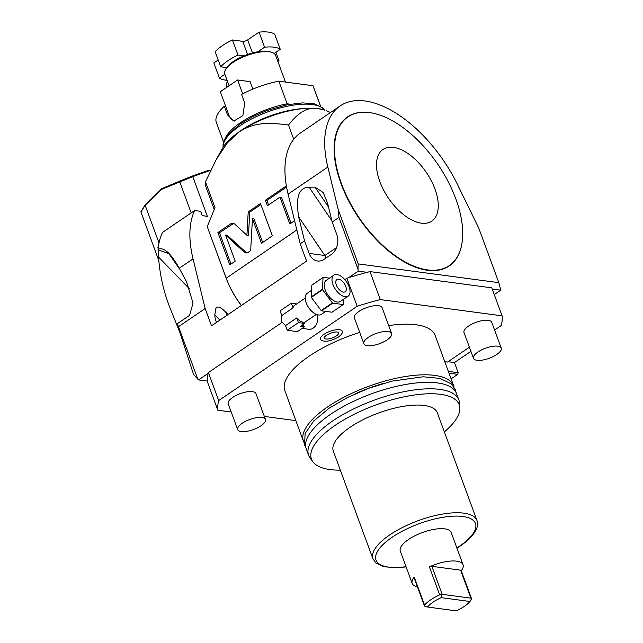 <?xml version="1.0" encoding="UTF-8"?>
<svg xmlns="http://www.w3.org/2000/svg" width="643" height="643" viewBox="0 0 643 643"><rect width="100%" height="100%" fill="white"/><g stroke="black" fill="none" stroke-linecap="round" stroke-linejoin="round"><path stroke-width="0.96" d="M346.858 278.266A150.261 54.591 -20.2 0 1 348.627 277.704A150.261 54.591 -20.2 0 1 367.129 272.335A150.261 54.591 -20.2 0 1 369.99 271.595L380.294 299.59A150.261 54.591 -20.2 0 0 357.162 306.269L346.858 278.266L344.849 279.641M367.129 272.335L358.247 271.153L348.627 277.704M281.827 322.561L208.388 372.57A150.261 54.591 159.8 0 0 208.187 373.342L198.566 379.9L193.599 374.547L177.219 324.265A160.107 58.175 159.8 0 1 177.259 323.742L189.589 315.343L193.021 303.078L186.55 281.787L179.26 268.252L193.045 258.864L205.157 308.544L178.513 326.692L198.012 379.683M205.157 308.544L211.523 325.824L306.574 261.098L300.209 243.81L304.533 240.868L309.146 253.414L324.811 255.504L298.682 216.876L304.533 240.868M300.209 243.81L288.096 194.13L327.842 167.059L338.202 209.538L338.957 217.422L332.182 222.036L336.803 234.582A14.781 11.341 97.6 0 1 329.851 255.351A14.781 11.341 97.6 0 1 326.331 257.521A14.781 11.341 97.6 0 1 317.562 261.002A14.781 11.341 97.6 0 1 309.146 253.414M338.957 217.422L357.982 269.128L358.247 271.153M357.162 306.269L218.684 400.573L208.388 372.57M316.878 314.628A9.854 7.555 97.6 0 1 316.943 314.805A9.854 7.555 97.6 0 1 316.051 324.948A9.854 7.555 97.6 0 1 308.728 329.28L302.138 328.396M218.684 400.573A150.261 54.591 159.8 0 0 217.84 410.226L231.231 412.01M264.353 416.431L295.86 420.635M494.588 330.036L501.251 325.495A150.261 54.591 -20.2 0 0 502.095 315.842L380.294 299.59M444.771 361.679L447.568 362.057L469.398 347.188M454.03 386.99A80.053 29.088 -20.2 0 0 453.725 386.001A80.053 29.088 -20.2 0 0 404.64 376.629A80.053 29.088 -20.2 0 0 327.689 406.858A80.053 29.088 159.8 0 0 303.456 441.291L284.833 390.679A80.053 29.088 159.8 0 1 309.066 356.238A80.053 29.088 -20.2 0 1 359.71 332.399M388.702 325.591A80.053 29.088 -20.2 0 1 435.102 335.389L453.725 386.001M391.611 333.5L382.103 307.659A14.781 5.369 159.8 0 0 373.044 305.923A14.781 5.369 159.8 0 0 358.834 311.509A14.781 5.369 159.8 0 0 354.365 317.867L363.874 343.708A14.781 5.369 159.8 0 0 372.932 345.444A14.781 5.369 159.8 0 0 387.142 339.858A14.781 5.369 -20.2 0 0 391.611 333.5A14.781 5.369 -20.2 0 0 382.553 331.772A14.781 5.369 -20.2 0 0 368.343 337.35A14.781 5.369 159.8 0 0 363.874 343.708M501.243 348.128L491.734 322.288A14.781 5.369 159.8 0 0 482.676 320.552A14.781 5.369 159.8 0 0 468.466 326.138A14.781 5.369 159.8 0 0 463.997 332.495L473.505 358.336A14.781 5.369 159.8 0 0 482.563 360.072A14.781 5.369 159.8 0 0 496.766 354.486A14.781 5.369 -20.2 0 0 501.243 348.128A14.781 5.369 -20.2 0 0 492.184 346.4A14.781 5.369 -20.2 0 0 477.974 351.978A14.781 5.369 159.8 0 0 473.505 358.336M265.455 419.421L255.946 393.572A14.781 5.369 159.8 0 0 246.88 391.844A14.781 5.369 159.8 0 0 232.678 397.422A14.781 5.369 159.8 0 0 228.201 403.78L237.709 429.628A14.781 5.369 159.8 0 0 246.775 431.357A14.781 5.369 159.8 0 0 260.978 425.779A14.781 5.369 -20.2 0 0 265.455 419.421A14.781 5.369 -20.2 0 0 256.388 417.685A14.781 5.369 -20.2 0 0 242.186 423.271A14.781 5.369 159.8 0 0 237.709 429.628M324.016 334.304A11.614 4.22 -20.2 0 1 336.209 329.779A11.614 4.22 -20.2 0 1 342.365 332.166C342.269 333.54 340.967 335.164 338.459 337.045C330.759 341.296 324.948 342.293 321.018 340.018A11.614 4.22 -20.2 0 1 324.016 334.304M470.933 351.343L454.456 362.564L448.067 361.712M454.456 362.564L458.178 372.691L448.34 371.373M502.095 315.842L491.791 287.847L369.99 271.595M494.274 294.59L500.768 290.17L492.225 289.029M500.768 290.17L498.847 282.671L358.207 263.903L357.982 269.128M338.202 209.538L358.207 263.903M328.557 207.15L315.014 187.129L323.156 192.522L327.536 202.987L332.182 222.036M315.014 187.129L309.154 187.226C297.733 187.322 295.925 199.29 298.682 216.876M331.884 220.83L309.154 187.226M336.498 247.643L324.811 255.504A14.781 11.341 97.6 0 0 325.945 257.907M288.096 194.13A103.459 54.687 -124.3 0 1 293.755 139.234A103.459 54.687 -124.3 0 1 300.418 132.972L340.171 105.902A103.459 54.687 -124.3 0 1 457.406 184.348L478.842 228.305L498.847 282.671M241.398 305.481A59.116 31.25 -124.3 0 1 226.191 278.081L207.271 226.666L214.987 207.601L205.479 181.752L216.297 159.44L227.373 142.859L239.172 131.871A59.116 21.476 -20.2 0 1 318.237 108.643A59.116 21.476 -20.2 0 1 324.956 110.234L318.237 108.643C308.463 106.505 298.561 111.97 288.53 125.039C263.156 121.535 251.935 123.954 239.172 131.871A59.116 21.476 -20.2 0 0 222.783 147.826L216.297 159.44M288.53 125.039L293.755 139.234M234.502 223.877L232.967 223.145L230.95 223.668L217.921 232.541L229.808 264.844L235.193 261.171L225.564 235L244.404 252.265L245.939 253.004L247.957 252.482L250.666 250.641L252.442 218.7L261.484 243.271L272.391 235.844L260.511 203.534L248.214 211.909L246.904 235.25L234.502 223.877M286.384 185.915L265.374 200.222L267.4 205.72L279.962 197.16L289.832 223.965L294.582 220.734M330.502 112.493L326.363 110.757M327.842 167.059A103.459 54.687 -124.3 0 1 340.171 105.902M217.84 410.226L207.544 382.223A150.261 54.591 159.8 0 1 207.44 381.082L198.566 379.9M207.44 381.082A150.261 54.591 -20.2 0 1 208.187 373.342M210.478 170.749L208.035 170.459L209.144 170.797L192.763 176.64L207.359 216.321L202.248 215.638L200.664 211.33L194.66 210.526L162.494 232.428A103.459 54.687 -124.3 0 0 158.057 249.355C163.603 246.687 170.668 252.988 179.26 268.252L186.719 282.156M209.144 170.797L210.374 170.958M228.418 314.314A14.307 7.563 55.7 0 0 225.138 311.55L227.284 315.094M216.562 322.392A14.307 7.563 55.7 0 1 215.228 312.739C215.212 305.546 218.516 305.144 225.138 311.55M193.045 258.864A103.459 54.687 -124.3 0 1 194.66 210.526M241.334 305.521A58.875 31.121 55.7 0 1 226.167 278.218L207.271 226.666M192.763 176.64L160.999 189.613L145.165 205.302L159.022 242.966M191.18 212.897L179.727 181.768M145.165 205.302L140.921 211.949L158.821 260.608M158.146 248.544L157.84 247.716A64.043 23.269 -20.2 0 1 158.331 247.041M180.072 332.978L169.784 307.346A141.13 115.531 83.2 0 1 158.54 257.063L158.057 249.355M158.057 249.773L168.916 253.712L179.365 268.734M178.513 326.692L177.259 323.742M208.035 170.459L192.064 176.158L192.546 176.576M179.71 181.728L179.823 181.077L192.064 176.158M160.999 189.613L161.12 188.921L179.823 181.077M161.12 188.921L145.302 204.595L140.905 211.74M145.302 204.595L145.109 205.318M219.874 320.134L214.85 314.974M189.492 288.892L158.54 257.063M214.207 209.417L206.09 187.346A83.751 30.43 -20.2 0 1 205.479 181.752M304.051 108.522A54.189 19.692 -20.2 0 0 241.519 130.135A54.189 19.692 159.8 0 0 237.597 132.972M290.138 104.19L287.148 103.796L278.829 81.179L312.972 85.736L320.527 106.28M224.986 138.824A51.729 18.792 -20.2 0 1 287.148 103.796M320.648 106.36L313.422 86.725A51.729 18.792 159.8 0 0 312.972 85.736M223.555 142.079L216.329 122.443A51.729 18.792 -20.2 0 1 224.294 106.208L227.461 114.824L233.827 121.061L242.869 115.66L244.742 103.049L241.575 94.433A51.729 18.792 -20.2 0 1 278.829 81.179M224.294 106.208L225.693 106.392L228.868 115.009L227.461 114.824M234.816 121.109A12.313 9.452 97.6 0 1 228.868 115.009M242.692 93.846L237.589 79.981L220.308 91.748L225.693 106.392M252.86 89.112L250.119 81.653L237.589 79.981M229.085 85.768L224.785 74.098A27.094 9.846 -20.2 0 1 225.476 69.749A27.094 9.846 -20.2 0 1 244.26 56.496A27.094 9.846 -20.2 0 1 269.224 51.794A27.094 9.846 159.8 0 1 272.31 52.517A27.094 9.846 159.8 0 1 275.646 55.386L285.46 82.063M226.826 87.311A7.386 3.906 -124.3 0 1 227.453 82.079L227.67 81.926M272.31 52.517L270.904 52.003A25.865 9.396 159.8 0 0 267.97 51.303A25.865 9.396 159.8 0 0 257.947 51.753L264.586 47.228A34.489 12.53 -20.2 0 1 280.252 49.318L274.143 53.473M227.067 80.295A34.489 12.53 -20.2 0 1 219.392 78.004L224.857 74.283M277.463 60.313L278.941 60.506A34.489 12.53 -20.2 0 1 277.929 61.583M278.941 60.506L275.911 52.268M280.252 49.318L274.706 34.24A34.489 12.53 -20.2 0 0 259.041 32.15L247.676 39.89A3.697 1.342 159.8 0 1 242.732 41.345L232.436 39.97A34.489 12.53 -20.2 0 0 215.156 51.737L220.702 66.816A34.489 12.53 -20.2 0 1 237.982 55.041L232.436 39.97M237.982 55.041L244.002 55.845A25.865 9.396 -20.2 0 1 257.947 51.753M244.002 55.845A25.865 9.396 159.8 0 0 226.722 67.619L220.702 66.816M225.476 69.749L226.207 68.447A25.865 9.396 -20.2 0 1 226.722 67.619M219.392 78.004L213.846 62.934L218.186 59.976M264.586 47.228L259.041 32.15M451.097 378.856L457.712 374.355L449.007 373.189M458.178 372.691L457.712 374.355M461.859 243.93A90.197 47.678 -124.3 0 1 461.835 244.075A90.197 47.678 -124.3 0 1 427.418 270.277A90.197 47.678 -124.3 0 1 341.055 183.761A90.197 47.678 -124.3 0 1 369.387 112.549A90.197 47.678 -124.3 0 1 372.635 113.104A90.197 47.678 -124.3 0 1 372.787 113.136M372.932 113.16A89.948 47.55 55.7 0 1 437.931 164.495A89.948 47.55 55.7 0 1 461.883 243.777A89.948 47.55 55.7 0 1 427.563 269.907A89.948 47.55 -124.3 0 1 341.433 183.633A89.948 47.55 -124.3 0 1 369.693 112.613A89.948 47.55 55.7 0 1 372.932 113.16L372.635 113.104M421.334 223.185A43.338 22.907 55.7 0 0 434.941 188.97A43.338 22.907 55.7 0 0 393.452 147.4A43.338 22.907 -124.3 0 0 379.836 181.615A43.338 22.907 -124.3 0 0 421.334 223.185M233.739 223.362L219.488 232.75L230.998 264.032M246.904 235.25L248.471 235.459L249.773 212.118L248.214 211.909M260.881 204.554L249.773 212.118M252.442 218.7L254.009 218.909L262.674 242.459M225.564 235L227.132 235.209L246.735 252.988M217.921 232.541L219.488 232.75M279.962 197.16L281.53 197.369L291.022 223.153M286.585 187.049L266.941 200.431L268.589 204.908M265.374 200.222L266.941 200.431M303.456 441.291A80.053 29.088 159.8 0 0 303.866 442.239M355.153 393.829A75.006 27.247 -20.2 0 1 383.598 383.365M458.869 400.002A80.053 29.088 -20.2 0 0 409.792 390.623A80.053 29.088 -20.2 0 0 332.841 420.852A80.053 29.088 159.8 0 0 308.608 455.292L306.229 448.83A80.053 29.088 159.8 0 1 330.462 414.389A80.053 29.088 -20.2 0 1 407.413 384.16A80.053 29.088 -20.2 0 1 456.498 393.54L458.869 400.002A80.053 29.088 -20.2 0 1 459.512 403.008L459.849 407.718A78.735 28.605 -20.2 0 1 444.353 431.887M308.608 455.292A80.053 29.088 159.8 0 0 310.071 457.993L312.868 461.795A78.735 28.605 159.8 0 0 340.324 470.162M459.849 407.718A78.735 28.605 -20.2 0 0 414.574 394.987A78.735 28.605 -20.2 0 0 335.268 425.272A78.735 28.605 159.8 0 0 312.868 461.795M372.932 558.775L333.315 451.089A55.427 20.134 159.8 0 1 350.089 427.249A55.427 20.134 -20.2 0 1 403.362 406.32A55.427 20.134 -20.2 0 1 437.336 412.814L476.961 520.5A55.427 20.134 159.8 0 0 442.979 514.014A55.427 20.134 159.8 0 0 389.706 534.936A55.427 20.134 159.8 0 0 372.932 558.775L375.874 562.946L383.879 566.724L396.152 567.777L406.095 566.877M460.597 570.164L431.855 566.33A2.459 0.892 -20.2 0 0 429.371 566.845A27.094 9.846 -20.2 0 1 456.634 561.154A27.094 9.846 -20.2 0 1 463.056 564.747L451.169 532.436A27.094 9.846 159.8 0 0 444.747 528.851A27.094 9.846 159.8 0 0 414.936 535.756A27.094 9.846 159.8 0 0 400.308 551.147L412.195 583.458A27.094 9.846 -20.2 0 1 414.261 577.141A2.459 0.892 -20.2 0 0 414.076 577.711L424.509 606.076L427.482 607.016L456.225 610.85A24.635 8.946 -20.2 0 0 469.961 601.486L471.592 598.794L470.893 598.159L460.597 570.164A2.459 0.892 -20.2 0 1 461.176 570.494L471.592 598.794M417.436 586.85A27.094 9.846 -20.2 0 1 412.195 583.458M429.371 566.845L439.675 594.847A27.094 9.846 159.8 0 0 424.565 605.135L424.509 606.076M463.056 564.747A27.094 9.846 -20.2 0 1 461.264 570.727M427.482 607.016A24.635 8.946 159.8 0 1 441.227 597.652L469.961 601.486M441.227 597.652L441.162 594.735L442.151 594.325L470.893 598.159M439.675 594.847L441.162 594.735M338.314 332.158A7.724 2.805 -20.2 0 1 336.313 335.951A7.724 2.805 -20.2 0 1 328.219 338.957A7.724 2.805 -20.2 0 1 324.104 337.39L326.162 335.405C330.912 332.64 334.963 331.555 338.322 332.166L338.298 332.15M301.84 325.414L303.866 325.679L304.316 326.909L300.402 326.387L304.726 323.445L298.456 322.609L287.228 330.261L297.404 331.619L304.316 326.909M304.726 323.445L304.276 322.215A9.854 5.208 -124.3 0 1 296.744 317.939L285.508 325.591L281.192 321.291L281.811 315.544L293.047 307.893A9.854 5.208 -124.3 0 1 294.438 305.457L305.208 298.119M325.776 311.381L321.379 314.371A12.683 6.703 -124.3 0 1 306.181 302.813A12.683 6.703 -124.3 0 1 307.105 293.401L311.542 290.379M311.831 285.154A16.919 8.946 -124.3 0 1 312.024 284.97L323.26 277.318A16.919 8.946 -124.3 0 0 323.059 277.503L322.416 289.286L311.18 296.937L311.831 285.154L323.059 277.503M322.416 289.286A16.919 8.946 55.7 0 0 322.577 289.728L311.341 297.379A16.919 8.946 -124.3 0 1 311.18 296.937M311.341 297.379L321.178 310.561A16.919 8.946 55.7 0 0 321.532 310.818L332.013 312.217L343.249 304.565A16.919 8.946 55.7 0 0 343.442 304.38L343.732 299.156M322.577 289.728L332.407 302.909A16.919 8.946 55.7 0 0 332.769 303.166L321.532 310.818M332.769 303.166L343.249 304.565M332.407 302.909L321.178 310.561M329.497 278.154L323.26 277.318M333.886 275.164L326.114 280.452A12.683 6.703 -124.3 0 0 325.189 289.864A12.683 6.703 55.7 0 0 340.396 301.43L348.168 296.134A12.683 6.703 -124.3 0 1 332.961 284.568A12.683 6.703 -124.3 0 1 333.886 275.164A12.683 6.703 -124.3 0 1 349.093 286.722A12.683 6.703 -124.3 0 1 348.168 296.134M338.652 279.183A7.386 3.906 -124.3 0 1 345.09 284.841A7.386 3.906 -124.3 0 1 345.187 291.753A7.386 3.906 -124.3 0 1 343.41 292.107A7.386 3.906 -124.3 0 1 336.964 286.448A7.386 3.906 -124.3 0 1 336.868 279.536A7.386 3.906 -124.3 0 1 338.652 279.183M285.508 325.591L287.228 330.261M296.744 317.939L298.456 322.609M296.664 303.938L291.327 303.223L293.047 307.893M291.327 303.223L280.099 310.874L281.811 315.544M296.833 229.969L226.167 278.218M324.345 110.009A54.189 19.692 159.8 0 0 239.927 125.827A54.189 19.692 159.8 0 0 223.105 147.263M247.571 54.486L242.732 41.345M252.482 52.959L247.676 39.89M230.95 223.668L232.517 223.877M244.404 252.265L245.972 252.474M456.876 547.957A52.959 19.242 159.8 0 0 459.415 546.285A52.959 19.242 159.8 0 0 462.896 516.49A52.959 19.242 159.8 0 0 392.069 537.299A52.959 19.242 159.8 0 0 406.022 566.668M424.565 605.135L414.261 577.141M431.855 566.33L442.151 594.325M324.434 110.041L322.36 107.614L314.427 103.893L302.732 102.88L287.14 104.753L266.741 110.588L252.522 116.761L240.112 124.003L226.609 136.3L224.045 140.753L223.065 144.201L223.065 147.335M305.923 447.841L304.549 445.069L305.128 433.503L313.768 420.9L329.136 408.209L347.59 397.438L368.736 388.259L392.262 381.074L423.207 376.782L440.013 378.406L451.378 383.911L455.405 389.762L456.088 392.592M456.956 548.166L460.002 546.172C466.111 542.009 470.716 537.821 473.819 533.594L476.431 529.044C477.685 526.392 477.862 523.547 476.961 520.5M316.3 314.411L304.388 322.521"/></g></svg>
